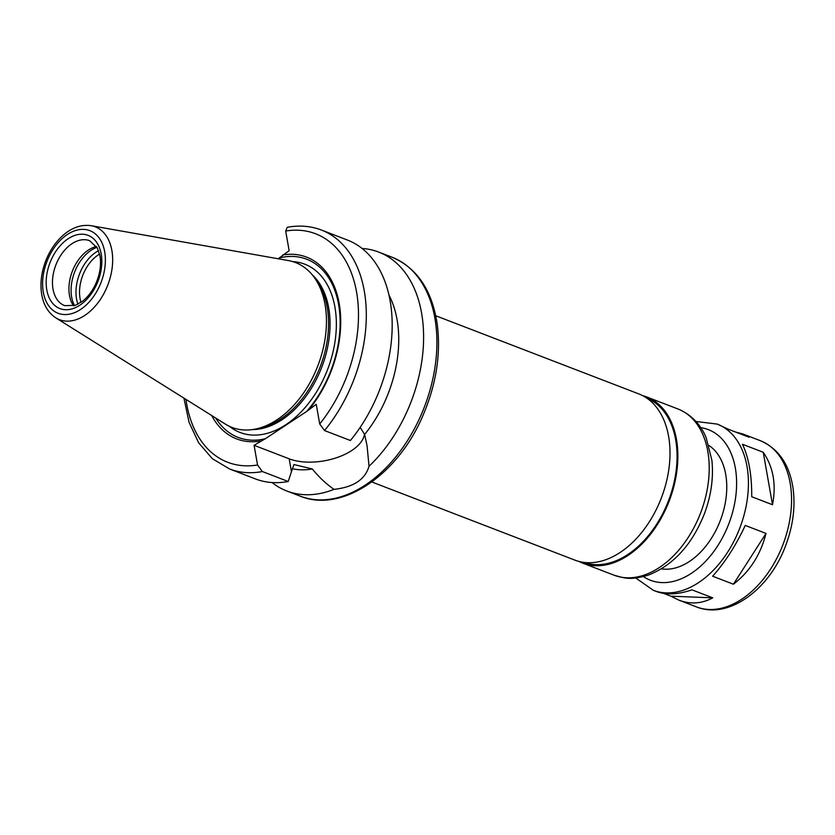 <?xml version="1.0" encoding="UTF-8"?>
<svg xmlns="http://www.w3.org/2000/svg" width="835" height="835" viewBox="0 0 835 835"><rect width="100%" height="100%" fill="white"/><g stroke="black" fill="none" stroke-linecap="round" stroke-linejoin="round"><path stroke-width="1.25" d="M712.735 597.85C701.859 603.747 690.576 604.509 678.876 600.135L670.881 596.18L712.735 597.85L691.954 589.854C678.02 594.572 666.142 595.104 656.331 591.462L653.294 590.293L635.727 577.956M766.019 533.419C760.56 554.795 749.684 571.735 733.412 584.218L766.019 533.419L745.237 525.424C735.99 545.349 725.124 562.279 712.631 576.213L733.412 584.218M742.472 444.272L763.253 452.267C773.346 467.109 776.425 484.603 772.5 504.737L751.719 496.741C751.865 475.146 748.776 457.653 742.472 444.272M772.5 504.737L763.253 452.267M735.593 432.05L742.826 433.95L749.058 437.227L728.277 429.232L717.244 424.096A89.042 58.387 111 0 1 739.758 528.169A89.042 58.387 111 0 1 653.294 590.293M670.881 596.18L663.564 593.361M360.167 427.395L364.644 434.44L367.076 445.9L369.028 466.243C365.145 479.551 353.476 487.254 334.01 489.352A127.995 83.938 111 0 1 286.812 491.001A127.995 83.938 111 0 1 272.064 482.546M291.446 471.681L288.242 481.503L262.367 471.545L257.556 464.991L254.08 445.316L289.181 458.822L291.446 471.681L293.941 464.542L312.3 468.967C318.939 477.129 326.172 483.924 334.01 489.352M289.181 458.822A44.798 22.869 170 0 0 336.14 457.862A44.798 22.869 170 0 0 364.467 433.981M324.523 430.547L350.397 440.504A127.995 83.938 111 0 0 347.391 240.031L321.506 230.063A127.995 83.938 111 0 1 324.523 430.547L319.711 423.992L316.235 404.317L306.581 411.509L265.321 438.73A95.461 62.594 111 0 1 215.649 417.991M254.08 445.316L265.321 438.73M362.139 248.475A127.995 83.938 111 0 1 378.756 252.097A127.995 83.938 111 0 1 423.449 344.25A127.995 83.938 111 0 1 369.028 466.243M312.3 468.967A105.732 69.336 111 0 1 292.427 468.738M288.242 481.503A127.995 83.938 111 0 1 255.447 478.925L229.573 468.967A127.995 83.938 111 0 0 262.367 471.545M260.572 441.037A97.382 63.867 111 0 1 211.652 415.496M321.506 230.063C310.756 225.982 299.327 225.064 287.24 227.308L285.685 231.034L289.15 250.698L278.17 258.766M81.005 302.364A33.39 21.898 111 0 1 80.056 298.481A33.39 21.898 111 0 1 99.584 254.09M77.947 304.201A35.895 23.537 111 0 1 76.549 298.951A35.895 23.537 111 0 1 98.54 250.677M74.503 305.631A35.895 23.537 111 0 1 71.643 297.062A35.895 23.537 111 0 1 96.954 247.317M73.595 305.902A34.778 22.806 111 0 1 69.482 295.423A34.778 22.806 111 0 1 96.453 246.502M91.234 225.701L288.399 260.572A88.343 57.928 111 0 1 314.691 278.034A88.343 57.928 111 0 1 317.843 365.803A88.343 57.928 111 0 1 256.669 428.804A88.343 57.928 111 0 1 225.45 424.138L55.778 317.832C48.294 312.864 43.618 305.151 41.75 294.692C39.955 283.702 41.312 272.346 45.821 260.614C49.86 250.469 55.548 242.087 62.886 235.491C71.925 227.548 81.371 224.291 91.234 225.701A49.756 32.628 111 0 1 107.819 284.975A49.756 32.628 111 0 1 55.778 317.832M314.691 278.034L317.154 281.583A85.702 56.196 111 0 1 320.223 366.711A85.702 56.196 111 0 1 260.875 427.833L256.669 428.804M279.485 257.89A95.461 62.594 111 0 1 338.624 304.629A95.461 62.594 111 0 1 306.581 411.509M282.658 254.978A97.382 63.867 111 0 1 339.177 303.439A97.382 63.867 111 0 1 309.754 408.597M389.079 295.256A105.732 69.336 111 0 1 364.644 434.44M435.776 315.776L638.827 393.922A89.042 58.387 111 0 1 661.341 497.994A89.042 58.387 111 0 1 574.877 560.118L371.815 481.972M647.052 398.285A87.925 57.657 111 0 1 668.501 500.749A87.925 57.657 111 0 1 583.905 562.383M642.668 395.644A89.042 58.387 111 0 1 646.676 396.938A89.042 58.387 111 0 1 669.19 501.01A89.042 58.387 111 0 1 582.715 563.134A89.042 58.387 111 0 1 578.874 561.412M708.946 445.483A66.779 43.796 111 0 1 720.261 520.664A66.779 43.796 111 0 1 661.466 568.865M742.826 433.95L760.372 440.703A89.042 58.387 111 0 1 782.896 544.764A89.042 58.387 111 0 1 696.421 606.888L678.876 600.135M378.756 252.097L392.085 257.232A127.995 83.938 111 0 1 424.451 406.822A127.995 83.938 111 0 1 300.151 496.126L286.812 491.001M257.556 464.991A122.421 80.285 111 0 1 185.965 399.391M53.012 289.087A34.778 22.806 111 0 1 62.688 252.608A34.778 22.806 111 0 1 89.637 240.71L97.33 248.005L99.897 255.562C101.348 263.703 100.273 272.408 96.651 281.687C93.165 290.069 88.447 296.592 82.498 301.278L75.327 305.349L64.65 305.631A34.778 22.806 111 0 1 53.012 289.087M46.791 289.912A39.235 25.728 111 0 1 82.54 234.218A39.235 25.728 111 0 1 92.685 291.759A39.235 25.728 111 0 1 46.791 289.912M43.305 292.208A44.255 29.016 111 0 1 83.636 229.385A44.255 29.016 111 0 1 95.075 294.285A44.255 29.016 111 0 1 43.305 292.208M312.039 274.59A85.702 56.196 111 0 1 321.715 367.285A85.702 56.196 111 0 1 252.389 429.597M292.772 261.605A90.149 59.118 111 0 1 327.581 369.54A90.149 59.118 111 0 1 229.395 426.299M285.685 231.034A122.421 80.285 111 0 1 356.555 291.979A122.421 80.285 111 0 1 319.711 423.992M646.676 396.938L678.041 409.014A89.042 58.387 111 0 1 700.555 513.076A89.042 58.387 111 0 1 614.08 575.2L582.715 563.134M700.732 427.645A80.692 52.918 111 0 1 728.767 523.942A80.692 52.918 111 0 1 643.409 576.588M183.93 398.128L189.044 422.28L198.657 442.832L212.372 458.718L229.573 468.967M392.085 257.232C416.915 267.858 431.956 290.069 437.185 323.844C441.047 353.591 436.34 384.058 423.063 415.245C398.138 474.812 341.849 513.41 300.151 496.126M678.041 409.014C694.657 415.966 702.59 428.898 706.159 437.738L711.9 460.356C713.674 477.923 711.138 495.802 704.302 514.016C691.912 545.015 673.114 565.431 647.929 575.263C629.444 580.492 625.144 578.164 614.08 575.2M717.244 424.096L695.952 421.477M760.372 440.703C778.982 448.865 789.941 465.21 793.25 489.748C795.358 507.826 792.864 526.363 785.745 545.349C769.828 589.186 728.642 619.987 696.421 606.888"/></g></svg>
